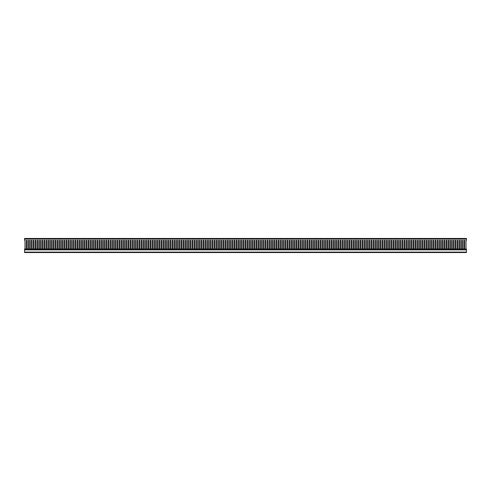 <?xml version="1.0" encoding="UTF-8"?>
<svg xmlns="http://www.w3.org/2000/svg" width="491" height="491" viewBox="0 0 491 491"><rect width="100%" height="100%" fill="white"/><g stroke="black" fill="none" stroke-linecap="round" stroke-linejoin="round"><path stroke-width="0.74" d="M24.55 249.115L466.45 249.115L24.55 249.115L24.55 249.888L466.45 249.888L466.45 252.54L24.55 252.54L24.55 252.098L466.45 252.098M466.45 249.115L466.45 249.888M24.55 249.888L24.55 252.098M24.992 249.06L24.992 240.277L24.55 240.277L24.55 238.46L466.45 238.46L466.45 240.277L466.008 240.277L466.008 248.962L464.682 249.06M24.992 248.962L26.318 248.962L26.318 240.277L27.201 240.277L27.201 248.962L28.527 248.962L28.527 240.277L29.411 240.277L29.411 248.962L30.737 248.962L30.737 240.277L31.62 240.277L31.62 248.962L32.946 248.962L32.946 240.277L33.83 240.277L33.83 248.962L35.156 248.962L35.156 240.277L36.039 240.277L36.039 248.962L37.365 248.962L37.365 240.277L38.249 240.277L38.249 248.962L39.575 248.962L39.575 240.277L40.458 240.277L40.458 248.962L41.784 248.962L41.784 240.277L42.668 240.277L42.668 248.962L43.994 248.962L43.994 240.277L44.877 240.277L44.877 248.962L46.203 248.962L46.203 240.277L47.087 240.277L47.087 248.962L48.413 248.962L48.413 240.277L49.296 240.277L49.296 248.962L50.622 248.962L50.622 240.277L51.506 240.277L51.506 248.962L52.832 248.962L52.832 240.277L53.715 240.277L53.715 248.962L55.041 248.962L55.041 240.277L55.925 240.277L55.925 248.962L57.251 248.962L57.251 240.277L58.134 240.277L58.134 248.962L59.46 248.962L59.46 240.277L60.344 240.277L60.344 248.962L61.67 248.962L61.67 240.277L62.553 240.277L62.553 248.962L63.879 248.962L63.879 240.277L64.763 240.277L64.763 248.962L66.089 248.962L66.089 240.277L66.972 240.277L66.972 248.962L68.298 248.962L68.298 240.277L69.182 240.277L69.182 248.962L70.508 248.962L70.508 240.277L71.391 240.277L71.391 248.962L72.717 248.962L72.717 240.277L73.601 240.277L73.601 248.962L74.927 248.962L74.927 240.277L75.81 240.277L75.81 248.962L77.136 248.962L77.136 240.277L78.02 240.277L78.02 248.962L79.346 248.962L79.346 240.277L80.229 240.277L80.229 248.962L81.555 248.962L81.555 240.277L82.439 240.277L82.439 248.962L83.765 248.962L83.765 240.277L84.648 240.277L84.648 248.962L85.974 248.962L85.974 240.277L86.858 240.277L86.858 248.962L88.184 248.962L88.184 240.277L89.067 240.277L89.067 248.962L90.393 248.962L90.393 240.277L91.277 240.277L91.277 248.962L92.603 248.962L92.603 240.277L93.486 240.277L93.486 248.962L94.812 248.962L94.812 240.277L95.696 240.277L95.696 248.962L97.022 248.962L97.022 240.277L97.905 240.277L97.905 248.962L99.231 248.962L99.231 240.277L100.115 240.277L100.115 248.962L101.441 248.962L101.441 240.277L102.324 240.277L102.324 248.962L103.65 248.962L103.65 240.277L104.534 240.277L104.534 248.962L105.86 248.962L105.86 240.277L106.743 240.277L106.743 248.962L108.069 248.962L108.069 240.277L108.953 240.277L108.953 248.962L110.279 248.962L110.279 240.277L111.162 240.277L111.162 248.962L112.488 248.962L112.488 240.277L113.372 240.277L113.372 248.962L114.698 248.962L114.698 240.277L115.581 240.277L115.581 248.962L116.907 248.962L116.907 240.277L117.791 240.277L117.791 248.962L119.117 248.962L119.117 240.277L120 240.277L120 248.962L121.326 248.962L121.326 240.277L122.21 240.277L122.21 248.962L123.536 248.962L123.536 240.277L124.419 240.277L124.419 248.962L125.745 248.962L125.745 240.277L126.629 240.277L126.629 248.962L127.955 248.962L127.955 240.277L128.838 240.277L128.838 248.962L130.164 248.962L130.164 240.277L131.048 240.277L131.048 248.962L132.374 248.962L132.374 240.277L133.257 240.277L133.257 248.962L134.583 248.962L134.583 240.277L135.467 240.277L135.467 248.962L136.793 248.962L136.793 240.277L137.676 240.277L137.676 248.962L139.002 248.962L139.002 240.277L139.886 240.277L139.886 248.962L141.212 248.962L141.212 240.277L142.095 240.277L142.095 248.962L143.421 248.962L143.421 240.277L144.305 240.277L144.305 248.962L145.631 248.962L145.631 240.277L146.514 240.277L146.514 248.962L147.84 248.962L147.84 240.277L148.724 240.277L148.724 248.962L150.05 248.962L150.05 240.277L150.933 240.277L150.933 248.962L152.259 248.962L152.259 240.277L153.143 240.277L153.143 248.962L154.469 248.962L154.469 240.277L155.352 240.277L155.352 248.962L156.678 248.962L156.678 240.277L157.562 240.277L157.562 248.962L158.888 248.962L158.888 240.277L159.771 240.277L159.771 248.962L161.097 248.962L161.097 240.277L161.981 240.277L161.981 248.962L163.307 248.962L163.307 240.277L164.19 240.277L164.19 248.962L165.516 248.962L165.516 240.277L166.4 240.277L166.4 248.962L167.726 248.962L167.726 240.277L168.609 240.277L168.609 248.962L169.935 248.962L169.935 240.277L170.819 240.277L170.819 248.962L172.145 248.962L172.145 240.277L173.028 240.277L173.028 248.962L174.354 248.962L174.354 240.277L175.238 240.277L175.238 248.962L176.564 248.962L176.564 240.277L177.447 240.277L177.447 248.962L178.773 248.962L178.773 240.277L179.657 240.277L179.657 248.962L180.983 248.962L180.983 240.277L181.866 240.277L181.866 248.962L183.192 248.962L183.192 240.277L184.076 240.277L184.076 248.962L185.402 248.962L185.402 240.277L186.285 240.277L186.285 248.962L187.611 248.962L187.611 240.277L188.495 240.277L188.495 248.962L189.821 248.962L189.821 240.277L190.704 240.277L190.704 248.962L192.03 248.962L192.03 240.277L192.914 240.277L192.914 248.962L194.24 248.962L194.24 240.277L195.123 240.277L195.123 248.962L196.449 248.962L196.449 240.277L197.333 240.277L197.333 248.962L198.659 248.962L198.659 240.277L199.542 240.277L199.542 248.962L200.868 248.962L200.868 240.277L201.752 240.277L201.752 248.962L203.078 248.962L203.078 240.277L203.961 240.277L203.961 248.962L205.287 248.962L205.287 240.277L206.171 240.277L206.171 248.962L207.497 248.962L207.497 240.277L208.38 240.277L208.38 248.962L209.706 248.962L209.706 240.277L210.59 240.277L210.59 248.962L211.916 248.962L211.916 240.277L212.799 240.277L212.799 248.962L214.125 248.962L214.125 240.277L215.009 240.277L215.009 248.962L216.335 248.962L216.335 240.277L217.218 240.277L217.218 248.962L218.544 248.962L218.544 240.277L219.428 240.277L219.428 248.962L220.754 248.962L220.754 240.277L221.637 240.277L221.637 248.962L222.963 248.962L222.963 240.277L223.847 240.277L223.847 248.962L225.173 248.962L225.173 240.277L226.056 240.277L226.056 248.962L227.382 248.962L227.382 240.277L228.266 240.277L228.266 248.962L229.592 248.962L229.592 240.277L230.475 240.277L230.475 248.962L231.801 248.962L231.801 240.277L232.685 240.277L232.685 248.962L234.011 248.962L234.011 240.277L234.894 240.277L234.894 248.962L236.22 248.962L236.22 240.277L237.104 240.277L237.104 248.962L238.43 248.962L238.43 240.277L239.313 240.277L239.313 248.962L240.639 248.962L240.639 240.277L241.523 240.277L241.523 248.962L242.849 248.962L242.849 240.277L243.732 240.277L243.732 248.962L245.058 248.962L245.058 240.277L245.942 240.277L245.942 248.962L247.268 248.962L247.268 240.277L248.151 240.277L248.151 248.962L249.477 248.962L249.477 240.277L250.361 240.277L250.361 248.962L251.687 248.962L251.687 240.277L252.57 240.277L252.57 248.962L253.896 248.962L253.896 240.277L254.78 240.277L254.78 248.962L256.106 248.962L256.106 240.277L256.989 240.277L256.989 248.962L258.315 248.962L258.315 240.277L259.199 240.277L259.199 248.962L260.525 248.962L260.525 240.277L261.408 240.277L261.408 248.962L262.734 248.962L262.734 240.277L263.618 240.277L263.618 248.962L264.944 248.962L264.944 240.277L265.827 240.277L265.827 248.962L267.153 248.962L267.153 240.277L268.037 240.277L268.037 248.962L269.363 248.962L269.363 240.277L270.246 240.277L270.246 248.962L271.572 248.962L271.572 240.277L272.456 240.277L272.456 248.962L273.782 248.962L273.782 240.277L274.665 240.277L274.665 248.962L275.991 248.962L275.991 240.277L276.875 240.277L276.875 248.962L278.201 248.962L278.201 240.277L279.084 240.277L279.084 248.962L280.41 248.962L280.41 240.277L281.294 240.277L281.294 248.962L282.62 248.962L282.62 240.277L283.503 240.277L283.503 248.962L284.829 248.962L284.829 240.277L285.713 240.277L285.713 248.962L287.039 248.962L287.039 240.277L287.922 240.277L287.922 248.962L289.248 248.962L289.248 240.277L290.132 240.277L290.132 248.962L291.458 248.962L291.458 240.277L292.341 240.277L292.341 248.962L293.667 248.962L293.667 240.277L294.551 240.277L294.551 248.962L295.877 248.962L295.877 240.277L296.76 240.277L296.76 248.962L298.086 248.962L298.086 240.277L298.97 240.277L298.97 248.962L300.296 248.962L300.296 240.277L301.179 240.277L301.179 248.962L302.505 248.962L302.505 240.277L303.389 240.277L303.389 248.962L304.715 248.962L304.715 240.277L305.598 240.277L305.598 248.962L306.924 248.962L306.924 240.277L307.808 240.277L307.808 248.962L309.134 248.962L309.134 240.277L310.017 240.277L310.017 248.962L311.343 248.962L311.343 240.277L312.227 240.277L312.227 248.962L313.553 248.962L313.553 240.277L314.436 240.277L314.436 248.962L315.762 248.962L315.762 240.277L316.646 240.277L316.646 248.962L317.972 248.962L317.972 240.277L318.855 240.277L318.855 248.962L320.181 248.962L320.181 240.277L321.065 240.277L321.065 248.962L322.391 248.962L322.391 240.277L323.274 240.277L323.274 248.962L324.6 248.962L324.6 240.277L325.484 240.277L325.484 248.962L326.81 248.962L326.81 240.277L327.693 240.277L327.693 248.962L329.019 248.962L329.019 240.277L329.903 240.277L329.903 248.962L331.229 248.962L331.229 240.277L332.112 240.277L332.112 248.962L333.438 248.962L333.438 240.277L334.322 240.277L334.322 248.962L335.648 248.962L335.648 240.277L336.531 240.277L336.531 248.962L337.857 248.962L337.857 240.277L338.741 240.277L338.741 248.962L340.067 248.962L340.067 240.277L340.95 240.277L340.95 248.962L342.276 248.962L342.276 240.277L343.16 240.277L343.16 248.962L344.486 248.962L344.486 240.277L345.369 240.277L345.369 248.962L346.695 248.962L346.695 240.277L347.579 240.277L347.579 248.962L348.905 248.962L348.905 240.277L349.788 240.277L349.788 248.962L351.114 248.962L351.114 240.277L351.998 240.277L351.998 248.962L353.324 248.962L353.324 240.277L354.207 240.277L354.207 248.962L355.533 248.962L355.533 240.277L356.417 240.277L356.417 248.962L357.743 248.962L357.743 240.277L358.626 240.277L358.626 248.962L359.952 248.962L359.952 240.277L360.836 240.277L360.836 248.962L362.162 248.962L362.162 240.277L363.045 240.277L363.045 248.962L364.371 248.962L364.371 240.277L365.255 240.277L365.255 248.962L366.581 248.962L366.581 240.277L367.464 240.277L367.464 248.962L368.79 248.962L368.79 240.277L369.674 240.277L369.674 248.962L371 248.962L371 240.277L371.883 240.277L371.883 248.962L373.209 248.962L373.209 240.277L374.093 240.277L374.093 248.962L375.419 248.962L375.419 240.277L376.302 240.277L376.302 248.962L377.628 248.962L377.628 240.277L378.512 240.277L378.512 248.962L379.838 248.962L379.838 240.277L380.721 240.277L380.721 248.962L382.047 248.962L382.047 240.277L382.931 240.277L382.931 248.962L384.257 248.962L384.257 240.277L385.14 240.277L385.14 248.962L386.466 248.962L386.466 240.277L387.35 240.277L387.35 248.962L388.676 248.962L388.676 240.277L389.559 240.277L389.559 248.962L390.885 248.962L390.885 240.277L391.769 240.277L391.769 248.962L393.095 248.962L393.095 240.277L393.978 240.277L393.978 248.962L395.304 248.962L395.304 240.277L396.188 240.277L396.188 248.962L397.514 248.962L397.514 240.277L398.397 240.277L398.397 248.962L399.723 248.962L399.723 240.277L400.607 240.277L400.607 248.962L401.933 248.962L401.933 240.277L402.816 240.277L402.816 248.962L404.142 248.962L404.142 240.277L405.026 240.277L405.026 248.962L406.352 248.962L406.352 240.277L407.235 240.277L407.235 248.962L408.561 248.962L408.561 240.277L409.445 240.277L409.445 248.962L410.771 248.962L410.771 240.277L411.654 240.277L411.654 248.962L412.98 248.962L412.98 240.277L413.864 240.277L413.864 248.962L415.19 248.962L415.19 240.277L416.073 240.277L416.073 248.962L417.399 248.962L417.399 240.277L418.283 240.277L418.283 248.962L419.609 248.962L419.609 240.277L420.492 240.277L420.492 248.962L421.818 248.962L421.818 240.277L422.702 240.277L422.702 248.962L424.028 248.962L424.028 240.277L424.911 240.277L424.911 248.962L426.237 248.962L426.237 240.277L427.121 240.277L427.121 248.962L428.447 248.962L428.447 240.277L429.33 240.277L429.33 248.962L430.656 248.962L430.656 240.277L431.54 240.277L431.54 248.962L432.866 248.962L432.866 240.277L433.749 240.277L433.749 248.962L435.075 248.962L435.075 240.277L435.959 240.277L435.959 248.962L437.285 248.962L437.285 240.277L438.168 240.277L438.168 248.962L439.494 248.962L439.494 240.277L440.378 240.277L440.378 248.962L441.704 248.962L441.704 240.277L442.587 240.277L442.587 248.962L443.913 248.962L443.913 240.277L444.797 240.277L444.797 248.962L446.123 248.962L446.123 240.277L447.006 240.277L447.006 248.962L448.332 248.962L448.332 240.277L449.216 240.277L449.216 248.962L450.542 248.962L450.542 240.277L451.425 240.277L451.425 248.962L452.751 248.962L452.751 240.277L453.635 240.277L453.635 248.962L454.961 248.962L454.961 240.277L455.844 240.277L455.844 248.962L457.17 248.962L457.17 240.277L458.054 240.277L458.054 248.962L459.38 248.962L459.38 240.277L460.263 240.277L460.263 248.962L461.589 248.962L461.589 240.277L462.473 240.277L462.473 248.962L463.799 248.962L463.799 240.277L464.682 240.277L464.682 248.962M245.058 248.851L245.058 240.277L245.942 240.277L245.942 248.851M247.268 248.851L247.268 240.277L248.151 240.277L248.151 248.851M249.477 248.851L249.477 240.277L250.361 240.277L250.361 248.851M251.687 248.851L251.687 240.277L252.57 240.277L252.57 248.851M253.896 248.851L253.896 240.277L254.78 240.277L254.78 248.851M256.106 248.851L256.106 240.277L256.989 240.277L256.989 248.851M258.315 248.851L258.315 240.277L259.199 240.277L259.199 248.851M260.525 248.851L260.525 240.277L261.408 240.277L261.408 248.851M262.734 248.851L262.734 240.277L263.618 240.277L263.618 248.851M264.944 248.851L264.944 240.277L265.827 240.277L265.827 248.851M267.153 248.851L267.153 240.277L268.037 240.277L268.037 248.851M269.363 248.851L269.363 240.277L270.246 240.277L270.246 248.851M271.572 248.851L271.572 240.277L272.456 240.277L272.456 248.851M273.782 248.851L273.782 240.277L274.665 240.277L274.665 248.851M275.991 248.851L275.991 240.277L276.875 240.277L276.875 248.851M278.201 248.851L278.201 240.277L279.084 240.277L279.084 248.851M280.41 248.851L280.41 240.277L281.294 240.277L281.294 248.851M282.62 248.851L282.62 240.277L283.503 240.277L283.503 248.851M284.829 248.851L284.829 240.277L285.713 240.277L285.713 248.851M287.039 248.851L287.039 240.277L287.922 240.277L287.922 248.851M289.248 248.851L289.248 240.277L290.132 240.277L290.132 248.851M291.458 248.851L291.458 240.277L292.341 240.277L292.341 248.851M293.667 248.851L293.667 240.277L294.551 240.277L294.551 248.851M295.877 248.851L295.877 240.277L296.76 240.277L296.76 248.851M298.086 248.851L298.086 240.277L298.97 240.277L298.97 248.851M300.296 248.851L300.296 240.277L301.179 240.277L301.179 248.851M302.505 248.851L302.505 240.277L303.389 240.277L303.389 248.851M304.715 248.851L304.715 240.277L305.598 240.277L305.598 248.851M306.924 248.851L306.924 240.277L307.808 240.277L307.808 248.851M309.134 248.851L309.134 240.277L310.017 240.277L310.017 248.851M311.343 248.851L311.343 240.277L312.227 240.277L312.227 248.851M313.553 248.851L313.553 240.277L314.436 240.277L314.436 248.851M315.762 248.851L315.762 240.277L316.646 240.277L316.646 248.851M317.972 248.851L317.972 240.277L318.855 240.277L318.855 248.851M320.181 248.851L320.181 240.277L321.065 240.277L321.065 248.851M322.391 248.851L322.391 240.277L323.274 240.277L323.274 248.851M324.6 248.851L324.6 240.277L325.484 240.277L325.484 248.851M326.81 248.851L326.81 240.277L327.693 240.277L327.693 248.851M329.019 248.851L329.019 240.277L329.903 240.277L329.903 248.851M331.229 248.851L331.229 240.277L332.112 240.277L332.112 248.851M333.438 248.851L333.438 240.277L334.322 240.277L334.322 248.851M335.648 248.851L335.648 240.277L336.531 240.277L336.531 248.851M337.857 248.851L337.857 240.277L338.741 240.277L338.741 248.851M340.067 248.851L340.067 240.277L340.95 240.277L340.95 248.851M342.276 248.851L342.276 240.277L343.16 240.277L343.16 248.851M344.486 248.851L344.486 240.277L345.369 240.277L345.369 248.851M346.695 248.851L346.695 240.277L347.579 240.277L347.579 248.851M348.905 248.851L348.905 240.277L349.788 240.277L349.788 248.851M351.114 248.851L351.114 240.277L351.998 240.277L351.998 248.851M353.324 248.851L353.324 240.277L354.207 240.277L354.207 248.851M355.533 248.851L355.533 240.277L356.417 240.277L356.417 248.851M357.743 248.851L357.743 240.277L358.626 240.277L358.626 248.851M359.952 248.851L359.952 240.277L360.836 240.277L360.836 248.851M362.162 248.851L362.162 240.277L363.045 240.277L363.045 248.851M364.371 248.851L364.371 240.277L365.255 240.277L365.255 248.851M366.581 248.851L366.581 240.277L367.464 240.277L367.464 248.851M368.79 248.851L368.79 240.277L369.674 240.277L369.674 248.851M371 248.851L371 240.277L371.883 240.277L371.883 248.851M373.209 248.851L373.209 240.277L374.093 240.277L374.093 248.851M375.419 248.851L375.419 240.277L376.302 240.277L376.302 248.851M377.628 248.851L377.628 240.277L378.512 240.277L378.512 248.851M379.838 248.851L379.838 240.277L380.721 240.277L380.721 248.851M382.047 248.851L382.047 240.277L382.931 240.277L382.931 248.851M384.257 248.851L384.257 240.277L385.14 240.277L385.14 248.851M386.466 248.851L386.466 240.277L387.35 240.277L387.35 248.851M388.676 248.851L388.676 240.277L389.559 240.277L389.559 248.851M390.885 248.851L390.885 240.277L391.769 240.277L391.769 248.851M393.095 248.851L393.095 240.277L393.978 240.277L393.978 248.851M395.304 248.851L395.304 240.277L396.188 240.277L396.188 248.851M397.514 248.851L397.514 240.277L398.397 240.277L398.397 248.851M399.723 248.851L399.723 240.277L400.607 240.277L400.607 248.851M401.933 248.851L401.933 240.277L402.816 240.277L402.816 248.851M404.142 248.851L404.142 240.277L405.026 240.277L405.026 248.851M406.352 248.851L406.352 240.277L407.235 240.277L407.235 248.851M408.561 248.851L408.561 240.277L409.445 240.277L409.445 248.851M410.771 248.851L410.771 240.277L411.654 240.277L411.654 248.851M412.98 248.851L412.98 240.277L413.864 240.277L413.864 248.851M415.19 248.851L415.19 240.277L416.073 240.277L416.073 248.851M417.399 248.851L417.399 240.277L418.283 240.277L418.283 248.851M419.609 248.851L419.609 240.277L420.492 240.277L420.492 248.851M421.818 248.851L421.818 240.277L422.702 240.277L422.702 248.851M424.028 248.851L424.028 240.277L424.911 240.277L424.911 248.851M426.237 248.851L426.237 240.277L427.121 240.277L427.121 248.851M428.447 248.851L428.447 240.277L429.33 240.277L429.33 248.851M430.656 248.851L430.656 240.277L431.54 240.277L431.54 248.851M432.866 248.851L432.866 240.277L433.749 240.277L433.749 248.851M435.075 248.851L435.075 240.277L435.959 240.277L435.959 248.851M437.285 248.851L437.285 240.277L438.168 240.277L438.168 248.851M439.494 248.851L439.494 240.277L440.378 240.277L440.378 248.851M441.704 248.851L441.704 240.277L442.587 240.277L442.587 248.851M443.913 248.851L443.913 240.277L444.797 240.277L444.797 248.851M446.123 248.851L446.123 240.277L447.006 240.277L447.006 248.851M448.332 248.851L448.332 240.277L449.216 240.277L449.216 248.851M450.542 248.851L450.542 240.277L451.425 240.277L451.425 248.851M452.751 248.851L452.751 240.277L453.635 240.277L453.635 248.851M454.961 248.851L454.961 240.277L455.844 240.277L455.844 248.851M457.17 248.851L457.17 240.277L458.054 240.277L458.054 248.851M459.38 248.851L459.38 240.277L460.263 240.277L460.263 248.851M461.589 248.851L461.589 240.277L462.473 240.277L462.473 248.851M463.799 248.851L463.799 240.277L464.682 240.277L464.682 248.851M466.008 248.851L466.008 240.277M24.992 240.277L24.992 248.851M26.318 248.851L26.318 240.277L27.201 240.277L27.201 248.851M28.527 248.851L28.527 240.277L29.411 240.277L29.411 248.851M30.737 248.851L30.737 240.277L31.62 240.277L31.62 248.851M32.946 248.851L32.946 240.277L33.83 240.277L33.83 248.851M35.156 248.851L35.156 240.277L36.039 240.277L36.039 248.851M37.365 248.851L37.365 240.277L38.249 240.277L38.249 248.851M39.575 248.851L39.575 240.277L40.458 240.277L40.458 248.851M41.784 248.851L41.784 240.277L42.668 240.277L42.668 248.851M43.994 248.851L43.994 240.277L44.877 240.277L44.877 248.851M46.203 248.851L46.203 240.277L47.087 240.277L47.087 248.851M48.413 248.851L48.413 240.277L49.296 240.277L49.296 248.851M50.622 248.851L50.622 240.277L51.506 240.277L51.506 248.851M52.832 248.851L52.832 240.277L53.715 240.277L53.715 248.851M55.041 248.851L55.041 240.277L55.925 240.277L55.925 248.851M57.251 248.851L57.251 240.277L58.134 240.277L58.134 248.851M59.46 248.851L59.46 240.277L60.344 240.277L60.344 248.851M61.67 248.851L61.67 240.277L62.553 240.277L62.553 248.851M63.879 248.851L63.879 240.277L64.763 240.277L64.763 248.851M66.089 248.851L66.089 240.277L66.972 240.277L66.972 248.851M68.298 248.851L68.298 240.277L69.182 240.277L69.182 248.851M70.508 248.851L70.508 240.277L71.391 240.277L71.391 248.851M72.717 248.851L72.717 240.277L73.601 240.277L73.601 248.851M74.927 248.851L74.927 240.277L75.81 240.277L75.81 248.851M77.136 248.851L77.136 240.277L78.02 240.277L78.02 248.851M79.346 248.851L79.346 240.277L80.229 240.277L80.229 248.851M81.555 248.851L81.555 240.277L82.439 240.277L82.439 248.851M83.765 248.851L83.765 240.277L84.648 240.277L84.648 248.851M85.974 248.851L85.974 240.277L86.858 240.277L86.858 248.851M88.184 248.851L88.184 240.277L89.067 240.277L89.067 248.851M90.393 248.851L90.393 240.277L91.277 240.277L91.277 248.851M92.603 248.851L92.603 240.277L93.486 240.277L93.486 248.851M94.812 248.851L94.812 240.277L95.696 240.277L95.696 248.851M97.022 248.851L97.022 240.277L97.905 240.277L97.905 248.851M99.231 248.851L99.231 240.277L100.115 240.277L100.115 248.851M101.441 248.851L101.441 240.277L102.324 240.277L102.324 248.851M103.65 248.851L103.65 240.277L104.534 240.277L104.534 248.851M105.86 248.851L105.86 240.277L106.743 240.277L106.743 248.851M108.069 248.851L108.069 240.277L108.953 240.277L108.953 248.851M110.279 248.851L110.279 240.277L111.162 240.277L111.162 248.851M112.488 248.851L112.488 240.277L113.372 240.277L113.372 248.851M114.698 248.851L114.698 240.277L115.581 240.277L115.581 248.851M116.907 248.851L116.907 240.277L117.791 240.277L117.791 248.851M119.117 248.851L119.117 240.277L120 240.277L120 248.851M121.326 248.851L121.326 240.277L122.21 240.277L122.21 248.851M123.536 248.851L123.536 240.277L124.419 240.277L124.419 248.851M125.745 248.851L125.745 240.277L126.629 240.277L126.629 248.851M127.955 248.851L127.955 240.277L128.838 240.277L128.838 248.851M130.164 248.851L130.164 240.277L131.048 240.277L131.048 248.851M132.374 248.851L132.374 240.277L133.257 240.277L133.257 248.851M134.583 248.851L134.583 240.277L135.467 240.277L135.467 248.851M136.793 248.851L136.793 240.277L137.676 240.277L137.676 248.851M139.002 248.851L139.002 240.277L139.886 240.277L139.886 248.851M141.212 248.851L141.212 240.277L142.095 240.277L142.095 248.851M143.421 248.851L143.421 240.277L144.305 240.277L144.305 248.851M145.631 248.851L145.631 240.277L146.514 240.277L146.514 248.851M147.84 248.851L147.84 240.277L148.724 240.277L148.724 248.851M150.05 248.851L150.05 240.277L150.933 240.277L150.933 248.851M152.259 248.851L152.259 240.277L153.143 240.277L153.143 248.851M154.469 248.851L154.469 240.277L155.352 240.277L155.352 248.851M156.678 248.851L156.678 240.277L157.562 240.277L157.562 248.851M158.888 248.851L158.888 240.277L159.771 240.277L159.771 248.851M161.097 248.851L161.097 240.277L161.981 240.277L161.981 248.851M163.307 248.851L163.307 240.277L164.19 240.277L164.19 248.851M165.516 248.851L165.516 240.277L166.4 240.277L166.4 248.851M167.726 248.851L167.726 240.277L168.609 240.277L168.609 248.851M169.935 248.851L169.935 240.277L170.819 240.277L170.819 248.851M172.145 248.851L172.145 240.277L173.028 240.277L173.028 248.851M174.354 248.851L174.354 240.277L175.238 240.277L175.238 248.851M176.564 248.851L176.564 240.277L177.447 240.277L177.447 248.851M178.773 248.851L178.773 240.277L179.657 240.277L179.657 248.851M180.983 248.851L180.983 240.277L181.866 240.277L181.866 248.851M183.192 248.851L183.192 240.277L184.076 240.277L184.076 248.851M185.402 248.851L185.402 240.277L186.285 240.277L186.285 248.851M187.611 248.851L187.611 240.277L188.495 240.277L188.495 248.851M189.821 248.851L189.821 240.277L190.704 240.277L190.704 248.851M192.03 248.851L192.03 240.277L192.914 240.277L192.914 248.851M194.24 248.851L194.24 240.277L195.123 240.277L195.123 248.851M196.449 248.851L196.449 240.277L197.333 240.277L197.333 248.851M198.659 248.851L198.659 240.277L199.542 240.277L199.542 248.851M200.868 248.851L200.868 240.277L201.752 240.277L201.752 248.851M203.078 248.851L203.078 240.277L203.961 240.277L203.961 248.851M205.287 248.851L205.287 240.277L206.171 240.277L206.171 248.851M207.497 248.851L207.497 240.277L208.38 240.277L208.38 248.851M209.706 248.851L209.706 240.277L210.59 240.277L210.59 248.851M211.916 248.851L211.916 240.277L212.799 240.277L212.799 248.851M214.125 248.851L214.125 240.277L215.009 240.277L215.009 248.851M216.335 248.851L216.335 240.277L217.218 240.277L217.218 248.851M218.544 248.851L218.544 240.277L219.428 240.277L219.428 248.851M220.754 248.851L220.754 240.277L221.637 240.277L221.637 248.851M222.963 248.851L222.963 240.277L223.847 240.277L223.847 248.851M225.173 248.851L225.173 240.277L226.056 240.277L226.056 248.851M227.382 248.851L227.382 240.277L228.266 240.277L228.266 248.851M229.592 248.851L229.592 240.277L230.475 240.277L230.475 248.851M231.801 248.851L231.801 240.277L232.685 240.277L232.685 248.851M234.011 248.851L234.011 240.277L234.894 240.277L234.894 248.851M236.22 248.851L236.22 240.277L237.104 240.277L237.104 248.851M238.43 248.851L238.43 240.277L239.313 240.277L239.313 248.851M240.639 248.851L240.639 240.277L241.523 240.277L241.523 248.851M242.849 248.851L242.849 240.277L243.732 240.277L243.732 248.851M24.55 239.062L466.45 239.062M24.55 249.06L466.45 249.06"/></g></svg>
